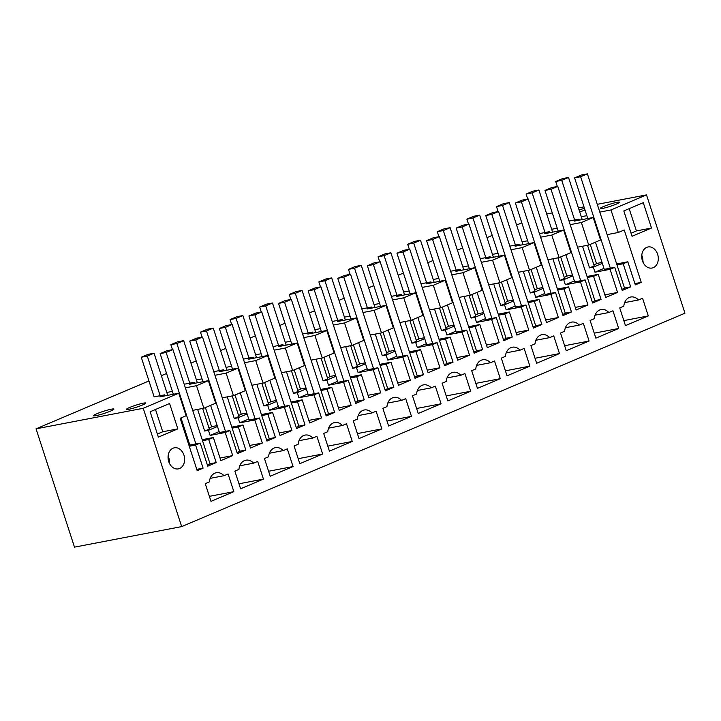 <?xml version="1.0" encoding="UTF-8"?>
<svg xmlns="http://www.w3.org/2000/svg" width="721" height="721" viewBox="0 0 721 721"><rect width="100%" height="100%" fill="white"/><g stroke="black" fill="none" stroke-linecap="round" stroke-linejoin="round"><path stroke-width="1.08" d="M607.136 234.631L618.303 232.486L610.984 209.955L646.512 194.895L684.95 313.202L181.674 526.6L74.488 547.14L36.05 428.824L148.959 380.949M161.36 375.695L166.569 373.478M190.966 363.141L196.175 360.933M220.572 350.586L225.781 348.378M250.169 338.032L255.387 335.824M279.775 325.486L284.993 323.269M309.381 312.932L314.599 310.724M338.987 300.378L344.196 298.17M368.593 287.823L373.802 285.615M398.19 275.278L403.409 273.061M427.796 262.723L433.015 260.506M457.402 250.169L462.621 247.961M487.008 237.615L492.218 235.406M516.615 225.06L521.824 222.852M646.512 194.895L597.285 204.322M584.001 206.873L578.413 207.945M552.286 212.947L546.707 214.02M181.674 526.6L143.236 408.284L36.05 428.824M379.625 303.523L374.037 304.595M391.404 296.358L401.372 294.447L396.721 296.421L415.593 292.798L403.751 297.818L392.575 299.963M409.231 290.978L403.643 292.041M421.01 283.804L430.978 281.893L426.327 283.867L445.199 280.253L433.357 285.273L422.182 287.409M438.837 278.423L433.249 279.496M450.616 271.249L460.584 269.339L455.933 271.312L474.806 267.698L462.963 272.718L451.788 274.854M468.434 265.869L462.855 266.941M480.222 258.695L490.19 256.784L485.539 258.758L504.403 255.144L492.569 260.164L481.394 262.309M498.04 253.314L492.461 254.387M509.828 246.149L519.796 244.239L515.136 246.203L534.009 242.589L522.166 247.609L511 249.754M527.646 240.769L522.058 241.832M539.425 233.595L549.393 231.684L544.743 233.658L563.615 230.035L551.772 235.064L540.597 237.2M557.252 228.215L551.664 229.278M577.53 247.186L588.697 245.041L581.378 222.51L570.203 224.646M581.378 222.51L593.221 217.49L574.349 221.104L578.999 219.13L569.031 221.041M586.858 215.66L581.27 216.733M610.984 209.955L599.809 212.1M143.236 408.284L178.763 393.224L159.891 396.838L164.541 394.865L154.123 396.865M172.391 391.395L166.812 392.467M184.179 384.221L194.147 382.31L189.497 384.284L208.36 380.67L196.518 385.69L185.351 387.835M201.997 378.84L196.409 379.913M213.776 371.666L223.753 369.756L219.094 371.73L237.966 368.116L226.124 373.136L214.957 375.28M231.603 366.286L226.015 367.359M243.383 359.121L253.35 357.21L248.7 359.184L267.572 355.561L255.73 360.581L244.554 362.726M261.209 353.741L255.622 354.804M272.989 346.567L282.956 344.656L278.306 346.63L297.178 343.007L285.336 348.036L274.16 350.172M290.806 341.186L285.228 342.259M302.595 334.012L312.563 332.102L307.912 334.075L326.784 330.461L314.942 335.481L303.766 337.617M320.412 328.632L314.834 329.704M332.201 321.458L342.169 319.547L337.518 321.521L356.381 317.907L344.539 322.927L333.372 325.072M350.018 316.077L344.44 317.15M361.807 308.903L371.775 307.002L367.115 308.967L385.987 305.353L374.145 310.372L362.978 312.517M142.56 404.977A10.13 1.054 -18 0 0 145.777 403.075A10.13 1.054 -18 0 0 139.937 403.967A10.13 1.054 -18 0 0 129.726 407.428A10.13 1.054 -18 0 0 126.517 409.33A10.13 1.054 -18 0 0 132.358 408.437A10.13 1.054 -18 0 0 142.56 404.977M579.72 211.974A10.725 1.118 -18 0 0 584.154 210.28A10.725 1.118 -18 0 0 584.992 209.919M584.515 208.45A10.725 1.118 -18 0 0 579.044 209.883M616.23 204.133A10.13 1.054 -18 0 0 619.447 202.231A10.13 1.054 -18 0 0 613.607 203.124A10.13 1.054 -18 0 0 603.396 206.594A10.13 1.054 -18 0 0 600.187 208.495A10.13 1.054 -18 0 0 606.028 207.603A10.13 1.054 -18 0 0 616.23 204.133M110.484 411.123A10.725 1.118 -18 0 0 113.882 409.113A10.725 1.118 -18 0 0 107.699 410.051A10.725 1.118 -18 0 0 96.893 413.728A10.725 1.118 -18 0 0 93.496 415.738A10.725 1.118 -18 0 0 99.678 414.791A10.725 1.118 -18 0 0 110.484 411.123M587.381 277.495L593.563 276.314L598.223 274.34L605.721 297.44L617.564 292.42L610.065 269.321L614.716 267.347L622.223 290.446L630.677 286.859L624.485 288.049M593.563 276.314L601.071 299.413L592.617 303L585.11 279.901L580.459 281.875L565.363 284.768L574.385 280.938M557.775 290.049L563.966 288.869L568.617 286.895L576.124 309.994L587.966 304.974L580.459 281.875M563.966 288.869L571.465 311.968L563.011 315.555L555.503 292.456L550.853 294.42L535.757 297.313L544.779 293.492M528.169 302.604L534.36 301.414L539.011 299.449L546.518 322.548L558.36 317.519L550.853 294.42M534.36 301.414L541.868 324.513L533.405 328.1L525.897 305.001L521.247 306.975L506.151 309.868L515.173 306.046M498.562 315.158L504.754 313.968L509.405 311.995L516.912 335.094L528.754 330.074L521.247 306.975M504.754 313.968L512.261 337.067L503.799 340.654L496.291 317.555L491.641 319.529L476.545 322.422L485.566 318.601M468.956 327.713L475.148 326.523L479.798 324.549L487.306 347.648L499.148 342.628L491.641 319.529M475.148 326.523L482.655 349.622L474.193 353.209L466.694 330.11L462.044 332.084L446.939 334.977L455.96 331.146M439.359 340.258L445.542 339.077L450.201 337.104L457.7 360.203L469.542 355.183L462.044 332.084M445.542 339.077L453.049 362.176L444.596 365.763L437.088 342.664L432.438 344.638L417.342 347.531L426.363 343.701M409.753 352.812L415.945 351.632L420.595 349.658L428.103 372.757L439.936 367.737L432.438 344.638M415.945 351.632L423.443 374.731L414.99 378.318L407.482 355.21L402.832 357.183L387.736 360.076L396.757 356.255M380.147 365.367L386.339 364.177L390.989 362.203L398.497 385.302L410.339 380.282L402.832 357.183M386.339 364.177L393.846 387.276L385.384 390.863L377.876 367.764L373.226 369.738L358.13 372.631L367.151 368.81M350.541 377.921L356.733 376.732L361.383 374.758L368.891 397.857L380.733 392.837L373.226 369.738M356.733 376.732L364.24 399.831L355.777 403.418L348.27 380.318L343.62 382.292L328.524 385.185L337.545 381.355M320.935 390.476L327.127 389.286L331.777 387.312L339.285 410.411L351.127 405.391L343.62 382.292M327.127 389.286L334.634 412.385L326.171 415.972L318.673 392.873L314.014 394.847L298.918 397.74L307.939 393.909M291.338 403.021L297.521 401.84L302.18 399.867L309.679 422.966L321.521 417.946L314.014 394.847M297.521 401.84L305.028 424.939L296.574 428.526L289.067 405.427L284.416 407.392L269.321 410.285L278.342 406.464M261.732 415.575L267.924 414.386L272.574 412.421L280.072 435.52L291.915 430.5L284.416 407.392M267.924 414.386L275.422 437.485L266.968 441.072L259.461 417.973L254.81 419.946L239.714 422.839L248.736 419.018M232.126 428.13L238.318 426.94L242.968 424.966L250.475 448.065L262.318 443.045L254.81 419.946M238.318 426.94L245.825 450.039L237.362 453.626L229.855 430.527L225.204 432.501L210.108 435.394L219.13 431.573M202.52 440.684L208.711 439.495L213.362 437.521L220.869 460.62L232.712 455.6L225.204 432.501M208.711 439.495L216.219 462.594L207.756 466.181L200.249 443.082L195.598 445.055L189.262 446.272M178.763 393.224L186.081 415.756L180.16 418.27L197.184 470.66L203.106 468.154L195.598 445.055M618.303 232.486L624.224 229.981L641.248 282.38L634.913 283.596M616.978 264.949L623.169 263.76L627.82 261.786L635.327 284.885L641.248 282.38M623.169 263.76L630.677 286.859M150.139 411.763L158.377 437.115L177.835 428.869L169.597 403.517L150.139 411.763M594.203 318.736A11.915 9.103 -100.8 0 1 601.116 309.561A11.915 9.103 -100.8 0 1 608.857 312.526L612.949 310.787L618.699 328.479L595.861 338.158L590.111 320.466L594.203 318.736M386.97 406.599A11.915 9.103 -100.8 0 1 393.891 397.433A11.915 9.103 -100.8 0 1 401.624 400.389L405.716 398.65L411.466 416.341L388.628 426.03L382.878 408.338L386.97 406.599M357.373 419.153A11.915 9.103 -100.8 0 1 364.285 409.979A11.915 9.103 -100.8 0 1 372.018 412.944L376.11 411.204L381.86 428.896L359.022 438.584L353.272 420.893L357.373 419.153M431.23 387.835A11.915 9.103 -100.8 0 0 423.488 384.879A11.915 9.103 -100.8 0 0 416.576 394.054L412.484 395.784L418.234 413.475L441.072 403.796L435.322 386.105L431.23 387.835L417.396 390.485M238.948 469.362A11.915 9.103 -100.8 0 1 245.87 460.187A11.915 9.103 -100.8 0 1 253.603 463.152L257.694 461.413L263.444 479.105L240.607 488.793L234.857 471.101L238.948 469.362M352.254 441.45L329.416 451.13L323.675 433.438L327.767 431.708A11.915 9.103 -100.8 0 1 334.679 422.533A11.915 9.103 -100.8 0 1 342.412 425.498L346.513 423.759L352.254 441.45L327.794 446.137M298.161 444.262A11.915 9.103 -100.8 0 1 305.073 435.087A11.915 9.103 -100.8 0 1 312.815 438.044L316.907 436.313L322.657 454.005L299.819 463.684L294.069 445.993L298.161 444.262M283.209 450.598A11.915 9.103 -100.8 0 0 275.467 447.642A11.915 9.103 -100.8 0 0 268.554 456.808L264.463 458.547L270.213 476.239L293.05 466.55L287.3 448.868L283.209 450.598L269.375 453.248M470.678 391.242L464.928 373.55L460.836 375.28A11.915 9.103 -100.8 0 0 453.094 372.324A11.915 9.103 -100.8 0 0 446.182 381.499L442.09 383.23L447.84 400.921L470.678 391.242L446.218 395.928M559.487 353.578L553.737 335.896L549.645 337.626A11.915 9.103 -100.8 0 0 541.913 334.67A11.915 9.103 -100.8 0 0 535 343.836L530.899 345.575L536.649 363.267L559.487 353.578L535.027 358.274M529.881 366.133L524.14 348.441L520.039 350.181A11.915 9.103 -100.8 0 0 512.307 347.216A11.915 9.103 -100.8 0 0 505.394 356.39L501.302 358.13L507.043 375.821L529.881 366.133L505.421 370.819M475.788 368.945A11.915 9.103 -100.8 0 1 482.7 359.77A11.915 9.103 -100.8 0 1 490.433 362.735L494.534 360.996L500.275 378.687L477.437 388.367L471.696 370.684L475.788 368.945M589.093 341.033L566.255 350.712L560.505 333.021L564.597 331.29A11.915 9.103 -100.8 0 1 571.51 322.116A11.915 9.103 -100.8 0 1 579.251 325.072L583.343 323.341L589.093 341.033L564.633 345.72M651.505 228.034L643.267 202.682L623.809 210.929L632.047 236.281L651.505 228.034L636.409 230.927L629.172 208.657M623.809 306.182A11.915 9.103 -100.8 0 1 630.722 297.007A11.915 9.103 -100.8 0 1 638.464 299.972L642.555 298.233L648.305 315.924L625.467 325.613L619.718 307.921L623.809 306.182M642.402 260.732A10.725 8.192 -100.8 0 1 647.99 246.979A10.725 8.192 -100.8 0 1 657.624 254.279A10.725 8.192 -100.8 0 1 652.027 268.041A10.725 8.192 -100.8 0 1 642.402 260.732M228.088 473.967L233.838 491.659L211.001 501.347L205.251 483.656L209.351 481.916A11.915 9.103 -100.8 0 1 216.264 472.742A11.915 9.103 -100.8 0 1 223.997 475.707L228.088 473.967M183.954 455.122A10.725 8.192 -100.8 0 1 178.357 468.875A10.725 8.192 -100.8 0 1 168.732 461.575A10.725 8.192 -100.8 0 1 174.32 447.813A10.725 8.192 -100.8 0 1 183.954 455.122M164.541 394.865L164.875 395.883M141.253 357.237L147.291 356.084L154.051 353.209L148.012 354.371L141.253 357.237L154.06 396.676M187.586 438.161L186.676 438.332M196.518 385.69L203.845 408.221L192.669 410.366M203.845 408.221L215.687 403.201L208.36 380.67M194.147 382.31L194.472 383.329M202.637 408.456L209.342 429.076L204.683 431.05L197.653 409.411M170.85 344.683L176.888 343.529L183.657 340.663L177.618 341.817L170.85 344.683L172.481 349.685M217.192 425.606L211.604 426.679M226.124 373.136L233.451 395.676L222.275 397.812M233.451 395.676L245.293 390.656L237.966 368.116M223.753 369.756L224.078 370.774M232.243 395.901L238.939 416.522L234.289 418.495L227.259 396.856M200.456 332.129L206.494 330.975L213.263 328.109L207.224 329.263L200.456 332.129L202.078 337.131M246.798 413.052L241.211 414.124M255.73 360.581L263.057 383.121L251.881 385.257M263.057 383.121L274.89 378.101L267.572 355.561M253.35 357.21L253.684 358.229M261.849 383.356L268.545 403.967L263.895 405.941L256.865 384.302M230.062 319.583L236.1 318.421L242.869 315.555L236.83 316.708L230.062 319.583L231.684 324.576M276.404 400.497L270.817 401.57M285.336 348.036L292.654 370.567L281.487 372.712M292.654 370.567L304.496 365.547L297.178 343.007M282.956 344.656L283.29 345.674M291.455 370.801L298.152 391.413L293.501 393.387L286.471 371.757M259.668 307.029L265.707 305.875L272.475 303L266.437 304.163L259.668 307.029L261.29 312.022M306.001 387.943L300.423 389.016M314.942 335.481L322.26 358.013L311.084 360.158M322.26 358.013L334.102 352.993L326.784 330.461M312.563 332.102L312.896 333.12M321.061 358.247L327.758 378.867L323.107 380.841L316.077 359.202M289.274 294.474L295.313 293.321L302.081 290.446L296.043 291.608L289.274 294.474L290.896 299.467M335.607 375.398L330.029 376.461M344.539 322.927L351.866 345.467L340.691 347.603M351.866 345.467L363.708 340.438L356.381 317.907M342.169 319.547L342.493 320.566M350.658 345.692L357.364 366.313L352.704 368.287L345.674 346.648M318.88 281.92L324.919 280.766L331.678 277.9L325.64 279.054L318.88 281.92L320.503 286.922M365.214 362.843L359.626 363.916M374.145 310.372L381.472 332.913L370.297 335.049M381.472 332.913L393.315 327.893L385.987 305.353M371.775 307.002L372.099 308.011M380.264 333.138L386.961 353.759L382.31 355.732L375.28 334.093M348.477 269.375L354.516 268.212L361.284 265.346L355.246 266.5L348.477 269.375L350.1 274.368M394.82 350.289L389.232 351.361M403.751 297.818L411.078 320.358L399.903 322.503M411.078 320.358L422.912 315.338L415.593 292.798M401.372 294.447L401.705 295.466M409.87 320.593L416.567 341.204L411.916 343.178L404.887 321.548M378.083 256.82L384.122 255.658L390.89 252.792L384.852 253.945L378.083 256.82L379.706 261.813M424.426 337.734L418.838 338.807M433.357 285.273L440.675 307.804L429.509 309.949M440.675 307.804L452.518 302.784L445.199 280.253M430.978 281.893L431.311 282.911M439.477 308.038L446.173 328.659L441.522 330.624L434.493 308.994M407.689 244.266L413.728 243.112L420.496 240.237L414.458 241.4L407.689 244.266L409.312 249.259M454.023 325.18L448.444 326.252M462.963 272.718L470.281 295.25L459.115 297.394M470.281 295.25L482.124 290.23L474.806 267.698M460.584 269.339L460.917 270.357M469.083 295.484L475.779 316.104L471.128 318.078L464.099 296.439M437.296 231.711L443.334 230.558L450.102 227.683L444.064 228.845L437.296 231.711L438.918 236.704M483.629 312.635L478.05 313.698M492.569 260.164L499.887 282.704L488.712 284.84M499.887 282.704L511.73 277.684L504.403 255.144M490.19 256.784L490.523 257.803M498.68 282.929L505.385 303.55L500.735 305.524L493.696 283.885M466.902 219.157L472.94 218.003L479.699 215.137L473.661 216.291L466.902 219.157L468.524 224.159M513.235 300.08L507.647 301.153M522.166 247.609L529.493 270.15L518.318 272.286M529.493 270.15L541.336 265.13L534.009 242.589M519.796 244.239L520.12 245.257M528.286 270.375L534.991 290.996L530.332 292.969L523.302 271.33M496.499 206.612L502.537 205.449L509.305 202.583L503.267 203.737L496.499 206.612L498.121 211.604M542.841 287.526L537.253 288.598M551.772 235.064L559.099 257.595L547.924 259.74M559.099 257.595L570.942 252.575L563.615 230.035M549.393 231.684L549.726 232.703M557.892 257.83L564.588 278.441L559.938 280.415L552.908 258.785M526.105 194.057L532.143 192.895L538.911 190.029L532.873 191.191L526.105 194.057L527.727 199.05M572.447 274.971L566.859 276.044M588.697 245.041L600.539 240.021L593.221 217.49M578.999 219.13L579.333 220.148M587.498 245.275L594.194 265.896L589.544 267.861L582.514 246.231M555.711 181.503L561.749 180.349L568.518 177.474L562.479 178.637L555.711 181.503L557.333 186.496M602.044 262.426L596.465 263.489M617.564 292.42L604.883 294.853M598.223 274.34L587.047 276.485M574.691 281.893L585.11 279.901M601.071 299.413L594.879 300.594M592.265 301.919L594.942 300.783L557.784 186.415L551.745 187.568L544.977 190.443L551.015 189.281L557.784 186.415M587.966 304.974L575.277 307.398M565.363 284.768L563.714 279.694L559.938 280.415M568.617 286.895L557.441 289.031M545.085 294.447L555.503 292.456M571.465 311.968L565.282 313.148M562.659 314.473L565.336 313.338L528.178 198.969L522.139 200.123L515.371 202.989L521.409 201.835L528.178 198.969M558.36 317.519L545.671 319.953M535.757 297.313L534.108 292.248L530.332 292.969M539.011 299.449L527.835 301.585M515.488 307.002L525.897 305.001M541.868 324.513L535.676 325.703M533.053 327.028L535.73 325.892L498.572 211.514L492.533 212.677L485.765 215.543L491.803 214.389L498.572 211.514M528.754 330.074L516.074 332.507M506.151 309.868L504.502 304.803L500.735 305.524M509.405 311.995L498.238 314.14M485.882 319.556L496.291 317.555M512.261 337.067L506.07 338.257M503.447 339.573L506.133 338.437L468.965 224.069L462.927 225.231L456.168 228.097L462.206 226.944L468.965 224.069M499.148 342.628L486.468 345.062M476.545 322.422L474.896 317.348L471.128 318.078M479.798 324.549L468.632 326.694M456.276 332.102L466.694 330.11M482.655 349.622L476.464 350.812M473.85 352.127L476.527 350.992L439.368 236.623L433.33 237.777L426.562 240.652L432.6 239.489L439.368 236.623M469.542 355.183L456.862 357.616M446.939 334.977L445.299 329.903L441.522 330.624M450.201 337.104L439.026 339.24M426.67 344.656L437.088 342.664M453.049 362.176L446.858 363.357M444.244 364.682L446.921 363.546L409.762 249.178L403.724 250.331L396.956 253.206L402.994 252.044L409.762 249.178M439.936 367.737L427.256 370.161M417.342 347.531L415.693 342.457L411.916 343.178M420.595 349.658L409.42 351.794M397.064 357.21L407.482 355.21M423.443 374.731L417.261 375.911M414.638 377.236L417.315 376.101L380.156 261.732L374.118 262.886L367.35 265.752L373.388 264.598L380.156 261.732M410.339 380.282L397.65 382.716M387.736 360.076L386.086 355.011L382.31 355.732M390.989 362.203L379.814 364.348M367.458 369.765L377.876 367.764M393.846 387.276L387.655 388.466M385.032 389.791L387.709 388.655L350.55 274.277L344.512 275.44L337.743 278.306L343.782 277.152L350.55 274.277M380.733 392.837L368.052 395.27M358.13 372.631L356.48 367.566L352.704 368.287M361.383 374.758L350.208 376.903M337.861 382.319L348.27 380.318M364.24 399.831L358.049 401.02M355.426 402.336L358.112 401.2L320.944 286.832L314.906 287.994L308.146 290.86L314.185 289.698L320.944 286.832M351.127 405.391L338.446 407.825M328.524 385.185L326.874 380.111L323.107 380.841M331.777 387.312L320.611 389.457M308.255 394.865L318.673 392.873M334.634 412.385L328.443 413.575M325.829 414.89L328.506 413.755L291.347 299.386L285.309 300.54L278.54 303.415L284.579 302.252L291.347 299.386M321.521 417.946L308.84 420.37M298.918 397.74L297.277 392.666L293.501 393.387M302.18 399.867L291.005 402.003M278.648 407.419L289.067 405.427M305.028 424.939L298.836 426.12M296.223 427.445L298.9 426.309L261.741 311.941L255.703 313.094L248.934 315.96L254.973 314.807L261.741 311.941M291.915 430.5L279.234 432.924M269.321 410.285L267.671 405.22L263.895 405.941M272.574 412.421L261.399 414.557M249.042 419.973L259.461 417.973M275.422 437.485L269.239 438.674M266.617 439.999L269.293 438.864L232.135 324.486L226.097 325.649L219.328 328.515L225.367 327.361L232.135 324.486M262.318 443.045L249.628 445.479M239.714 422.839L238.065 417.774L234.289 418.495M242.968 424.966L231.792 427.111M219.436 432.528L229.855 430.527M245.825 450.039L239.633 451.229M237.011 452.545L239.687 451.409L202.529 337.04L196.491 338.203L189.722 341.069L195.761 339.915L202.529 337.04M232.712 455.6L220.022 458.033M210.108 435.394L208.459 430.32L204.683 431.05M213.362 437.521L202.186 439.666M188.677 444.478L189.524 444.118M189.839 445.073L200.249 443.082M216.219 462.594L210.027 463.783M207.405 465.099L210.09 463.963L172.923 349.595L166.884 350.748L160.116 353.623L166.154 352.461L172.923 349.595M203.106 468.154L196.761 469.371M627.82 261.786L616.653 263.931M610.065 269.321L594.969 272.214L603.991 268.383M604.297 269.339L614.716 267.347M621.872 289.364L624.548 288.229L587.39 173.86L581.351 175.014L574.583 177.889L580.621 176.726L587.39 173.86M594.969 272.214L593.32 267.14L589.544 267.861M177.835 428.869L162.739 431.762L155.502 409.492M157.376 434.033L162.739 431.762M595.023 315.176L608.857 312.526M618.699 328.479L594.239 333.165M387.79 403.039L401.624 400.389M411.466 416.341L387.006 421.037M358.193 415.593L372.018 412.944M381.86 428.896L357.4 433.582M441.072 403.796L416.612 408.483M239.769 465.802L253.603 463.152M263.444 479.105L238.984 483.791M328.587 428.148L342.412 425.498M298.981 440.702L312.815 438.044M322.657 454.005L298.197 458.691M293.05 466.55L268.591 471.246M447.002 377.939L460.836 375.28M535.811 340.276L549.645 337.626M506.214 352.83L520.039 350.181M476.608 365.385L490.433 362.735M500.275 378.687L475.815 383.374M565.417 327.722L579.251 325.072M631.046 233.198L636.409 230.927M624.629 302.622L638.464 299.972M648.305 315.924L623.836 320.611M641.762 255.306A10.725 8.192 -100.8 0 1 642.528 257.172L643.159 262.597M233.838 491.659L209.378 496.345M210.171 478.356L223.997 475.707M169.489 463.441A10.725 8.192 79.2 0 0 168.858 458.015A10.725 8.192 79.2 0 0 168.092 456.15M187.027 439.413L187.875 439.053M147.291 356.084L160.161 395.703M154.051 353.209L167.741 395.333M205.395 407.563L211.668 426.859L208.991 427.995M208.459 430.32L217.481 426.499M176.888 343.529L189.767 383.148M183.657 340.663L197.347 382.779M235.001 395.018L241.274 414.305L238.597 415.44M238.065 417.774L247.087 413.944M206.494 330.975L219.373 370.603M213.263 328.109L226.953 370.224M264.607 382.463L270.88 401.75L268.194 402.895M267.671 405.22L276.693 401.39M236.1 318.421L248.979 358.049M242.869 315.555L256.55 357.679M294.213 369.909L300.477 389.205L297.8 390.34M297.277 392.666L306.299 388.844M265.707 305.875L278.576 345.494M272.475 303L286.156 345.125M323.819 357.355L330.083 376.65L327.406 377.786M326.874 380.111L335.896 376.29M295.313 293.321L308.182 332.94M302.081 290.446L315.762 332.57M353.416 344.8L359.689 364.096L357.012 365.232M356.48 367.566L365.502 363.735M324.919 280.766L337.788 320.385M331.678 277.9L345.368 320.016M383.022 332.255L389.295 351.542L386.618 352.677M386.086 355.011L395.108 351.181M354.516 268.212L367.395 307.84M361.284 265.346L374.974 307.461M412.628 319.7L418.901 338.996L416.215 340.132M415.693 342.457L424.714 338.636M384.122 255.658L397.001 295.286M390.89 252.792L404.58 294.916M442.234 307.146L448.498 326.442L445.821 327.577M445.299 329.903L454.32 326.081M413.728 243.112L426.598 282.731M420.496 240.237L434.177 282.362M471.84 294.592L478.104 313.887L475.427 315.023M474.896 317.348L483.917 313.527M443.334 230.558L456.204 270.177M450.102 227.683L463.783 269.807M501.446 282.037L507.71 301.333L505.033 302.469M504.502 304.803L513.523 300.972M472.94 218.003L485.81 257.622M479.699 215.137L493.389 257.253M531.044 269.492L537.316 288.779L534.64 289.914M534.108 292.248L543.129 288.418M502.537 205.449L515.416 245.077M509.305 202.583L522.995 244.698M560.65 256.937L566.922 276.233L564.237 277.369M563.714 279.694L572.735 275.873M532.143 192.895L545.022 232.523M538.911 190.029L552.601 232.153M590.256 244.383L596.528 263.679L593.843 264.814M593.32 267.14L602.341 263.318M561.749 180.349L574.628 219.968M568.518 177.474L582.198 219.599M574.637 281.713L565.868 254.729M558.18 231.08L544.977 190.443M580.729 280.739L551.015 189.281M545.031 294.267L536.262 267.275M528.574 243.635L515.371 202.989M551.123 293.294L521.409 201.835M515.425 306.813L506.656 279.829M498.977 256.189L485.765 215.543M521.526 305.839L491.803 214.389M485.819 319.367L477.05 292.384M469.371 268.735L456.168 228.097M491.92 318.394L462.206 226.944M456.213 331.921L447.444 304.938M439.765 281.289L426.562 240.652M462.314 330.948L432.6 239.489M426.607 344.476L417.847 317.492M410.159 293.844L396.956 253.206M432.708 343.502L402.994 252.044M397.01 357.021L388.24 330.038M380.553 306.398L367.35 265.752M403.102 356.057L373.388 264.598M367.404 369.576L358.634 342.592M350.956 318.943L337.743 278.306M373.505 368.602L343.782 277.152M337.798 382.13L329.028 355.147M321.35 331.498L308.146 290.86M343.899 381.157L314.185 289.698M308.191 394.684L299.422 367.701M291.744 344.052L278.54 303.415M314.293 393.711L284.579 302.252M278.585 407.239L269.825 380.246M262.138 356.607L248.934 315.96M284.687 406.265L254.973 314.807M248.988 419.784L240.219 392.801M232.532 369.161L219.328 328.515M255.081 418.811L225.367 327.361M219.382 432.339L210.613 405.355M202.925 381.706L189.722 341.069M225.475 431.365L195.761 339.915M189.776 444.893L181.007 417.91M173.328 394.261L160.116 353.623M195.878 443.92L166.154 352.461M604.234 269.158L595.465 242.175M587.786 218.526L574.583 177.889M610.336 268.185L580.621 176.726"/></g></svg>
